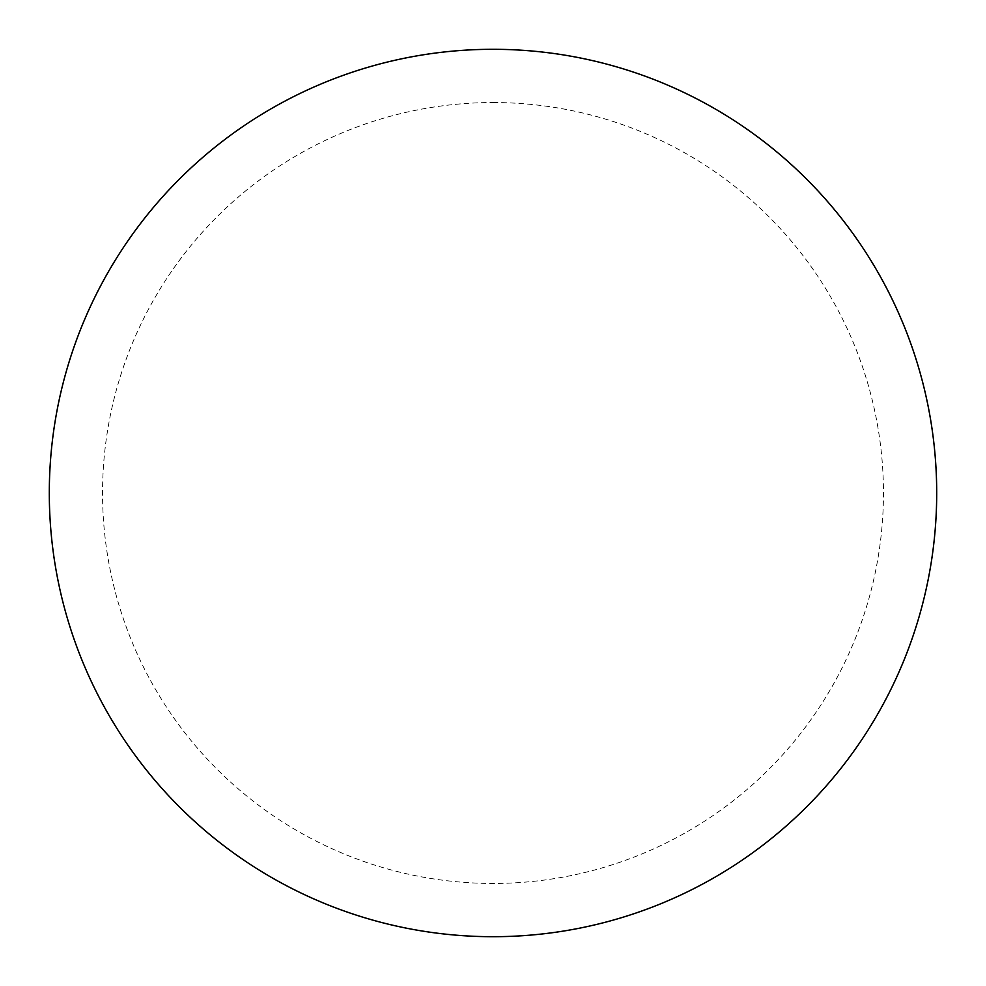<?xml version="1.0" encoding="UTF-8"?>
<svg xmlns="http://www.w3.org/2000/svg" width="986" height="986" viewBox="0 0 986 986"><rect width="100%" height="100%" fill="white"/><g stroke="black" fill="none" stroke-linecap="round" stroke-linejoin="round"><path stroke-width="0.74" stroke-dasharray="4.93 3.7" d="M493 49.3A443.7 443.7 0 0 1 936.7 493A443.7 443.7 0 0 1 493 936.7A443.7 443.7 0 0 1 49.3 493A443.7 443.7 0 0 1 493 49.3A443.7 443.7 0 0 1 936.7 493A443.7 443.7 0 0 1 493 936.7M49.3 493A443.7 443.7 0 0 0 493 936.7A443.7 443.7 0 0 0 936.7 493A443.7 443.7 0 0 0 493 49.3A443.7 443.7 0 0 0 49.3 493M493 102.544A390.456 390.456 0 0 1 883.456 493A390.456 390.456 0 0 1 493 883.456A390.456 390.456 0 0 1 102.544 493A390.456 390.456 0 0 1 493 102.544"/><path stroke-width="1.48" d="M493 49.3A443.7 443.7 0 0 1 936.7 493A443.7 443.7 0 0 1 493 936.7A443.7 443.7 0 0 1 49.3 493A443.7 443.7 0 0 1 493 49.3M49.3 493A443.7 443.7 0 0 0 493 936.7A443.7 443.7 0 0 0 936.7 493A443.7 443.7 0 0 0 493 49.3A443.7 443.7 0 0 0 49.3 493"/></g></svg>
